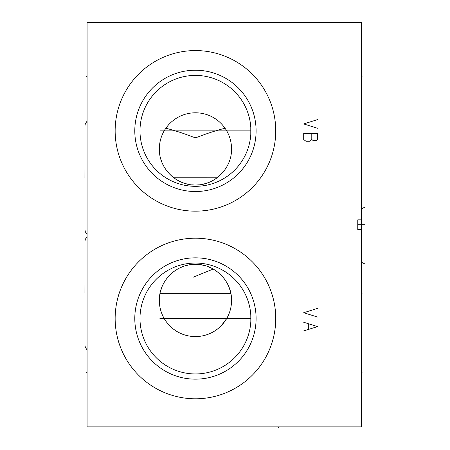 <?xml version="1.0" encoding="UTF-8"?>
<svg xmlns="http://www.w3.org/2000/svg" width="450" height="450" viewBox="0 0 450 450"><rect width="100%" height="100%" fill="white"/><g stroke="black" fill="none" stroke-linecap="round" stroke-linejoin="round"><path stroke-width="0.67" d="M361.468 219.842L361.468 22.5L87.075 22.5L87.075 426.864L361.468 426.864L361.468 229.523L357.767 229.523L357.767 219.842L361.468 219.842L361.468 229.523M115.149 318.493A80.297 80.297 0 0 1 195.446 238.202A80.297 80.297 0 0 1 275.743 318.493A80.297 80.297 0 0 1 195.446 398.79A80.297 80.297 0 0 1 115.149 318.493M115.149 130.871A80.297 80.297 0 0 1 195.446 50.574A80.297 80.297 0 0 1 275.743 130.871A80.297 80.297 0 0 1 195.446 211.168A80.297 80.297 0 0 1 115.149 130.871M134.792 130.871A60.654 60.654 0 0 1 195.446 70.217A60.654 60.654 0 0 1 256.101 130.871A60.654 60.654 0 0 1 195.446 191.526A60.654 60.654 0 0 1 134.792 130.871M139.989 130.871A55.457 55.457 0 0 1 195.446 75.414A55.457 55.457 0 0 1 250.903 130.871A55.457 55.457 0 0 1 195.446 186.328A55.457 55.457 0 0 1 139.989 130.871M250.892 131.856L250.864 132.834M250.824 133.808L250.763 134.769M250.599 136.642L250.498 137.548M250.386 138.42L250.262 139.269M249.992 140.856L249.857 141.587M249.716 142.273L249.581 142.909M249.446 143.483L249.143 144.731M249.244 144.321L249.328 143.989M249.486 143.314L249.806 141.846M249.817 141.784L249.964 141.036M249.975 140.951L250.104 140.226M250.11 140.197L250.374 138.493M250.487 137.649L250.583 136.811M250.791 134.387L250.791 127.35M250.088 121.41L249.857 120.15M249.604 118.957L249.486 118.429M249.446 118.26L249.238 117.383M249.581 118.834L249.716 119.469M250.262 122.473L250.386 123.317M250.498 124.194L250.599 125.1M250.763 126.973L250.824 127.935M250.864 128.903L250.892 129.887M250.836 321.227L250.791 314.978M250.088 309.032L249.857 307.777M249.604 306.579L249.486 306.056M249.446 305.882L249.238 305.004M249.581 306.461L249.716 307.091M250.262 310.095L250.386 310.944M250.498 311.822L250.599 312.728M250.763 314.595L250.824 315.557M250.864 316.53L250.892 317.509M250.892 319.478L250.864 320.462M250.824 321.435L250.763 322.397M250.599 324.264L250.498 325.17M250.386 326.048L250.262 326.897M249.992 328.483L249.857 329.214M249.716 329.901L249.581 330.531M249.446 331.11L249.143 332.353M249.244 331.948L249.328 331.616M249.486 330.936L249.806 329.473M249.817 329.406L249.964 328.663M249.975 328.579L250.104 327.853M250.11 327.825L250.374 326.121M250.487 325.271L250.583 324.439M250.791 322.014L250.836 321.233M139.989 318.493A55.457 55.457 0 0 0 195.446 373.95A55.457 55.457 0 0 0 250.903 318.493A55.457 55.457 0 0 0 195.446 263.042A55.457 55.457 0 0 0 139.989 318.493M231.547 300.471C231.525 306.877 229.922 312.885 226.727 318.493C212.304 342.697 178.307 342.506 164.16 318.493C160.971 312.891 159.362 306.883 159.339 300.471C158.934 281.205 175.798 264.414 194.439 264.381C213.846 263.323 231.992 280.457 231.547 300.471M231.289 304.824L231.058 306.399M230.659 308.441L230.158 310.404M229.506 312.446L228.752 314.409M227.835 316.423L226.868 318.251M226.727 318.493L221.293 325.676M220.849 326.126L219.499 327.397M217.828 328.804L215.949 330.188M213.666 331.644L212.04 332.533M210.561 333.259L208.547 334.114M206.46 334.856L205.689 335.093M204.418 335.447L203.957 335.559M201.954 335.987L200.638 336.201M198.332 336.459L196.189 336.566M194.856 336.572L194.237 336.555M192.442 336.454L191.351 336.341M190.013 336.167L189.309 336.054M188.201 335.841L186.429 335.43M184.674 334.935L184.095 334.744M182.019 333.984L180.107 333.157M178.903 332.561L177.429 331.762M174.982 330.216L173.07 328.809M171.433 327.431L170.123 326.205M169.56 325.642L168.047 323.989M166.489 322.031L165.015 319.899M164.042 318.285L163.052 316.418M162.141 314.409L161.387 312.446M160.734 310.416L160.239 308.475M159.834 306.422L159.57 304.509M159.39 302.366L159.424 298.046M159.615 296.038L160.059 293.31L230.833 293.31M230.923 293.766L231.278 296.066M231.469 298.046L231.536 299.464M160.453 291.589L161.826 287.303M162.827 284.996L163.901 282.909M166.089 279.456L167.518 277.588M168.711 276.21L169.251 275.625M170.336 274.528L171.956 273.054M173.256 271.991L174.684 270.934M175.967 270.073L177.801 268.971M179.623 268.02L182.379 266.816M185.828 265.674L187.954 265.157M192.004 264.532L193.86 264.403M197.257 264.414L199.164 264.561M201.549 264.887L205.178 265.708M218.835 272.97L220.404 274.387M221.676 275.664L222.508 276.57M223.504 277.757L224.865 279.546M227.002 282.938L228.088 285.041M229.078 287.347L230.445 291.623M207.073 266.293L211.506 268.138M213.328 269.106L215.19 270.248M216.394 271.069L216.872 271.412M216.984 177.868L216.219 178.419M215.28 179.061L213.294 180.276M209.514 182.143L207.343 182.981M205.172 183.662L200.953 184.573M198.714 184.849L196.543 184.978M194.327 184.978L192.139 184.843M189.911 184.573L187.971 184.213M187.481 184.106L185.58 183.623M183.476 182.953L181.412 182.16M177.458 180.197L175.573 179.038M174.274 178.138L173.773 177.767L217.108 177.778M231.289 153.231L230.957 155.391M230.479 157.624L230.062 159.143M229.77 160.093L229.078 162.023M228.049 164.402L226.879 166.652M224.82 169.886L223.363 171.787M221.85 173.514L218.739 176.479M231.531 147.78L231.547 148.894C231.958 168.159 215.094 184.95 196.453 184.984C177.047 186.041 158.901 168.907 159.339 148.894L159.351 148.134M172.018 176.366L169.104 173.582M167.479 171.726L166.005 169.791M164.059 166.742L162.816 164.351M161.797 161.983L161.106 160.048M160.813 159.103L160.403 157.579M159.924 155.374L159.598 153.214M159.396 150.868L159.339 148.894C159.362 142.487 160.971 136.479 164.16 130.871C178.583 106.667 212.586 106.858 226.727 130.871C229.916 136.479 231.525 142.487 231.547 148.894M159.401 146.846L159.553 144.984M159.817 143.044L160.138 141.356M160.661 139.213L161.089 137.796M161.241 137.334L161.831 135.714M162.045 135.18L162.321 134.533M162.653 133.785L163.856 131.411M164.284 130.663L165.172 129.218M166.219 127.693L166.804 126.911M168.356 125.021L169.566 123.722M165.859 128.199C211.905 140.563 178.987 140.563 225.028 128.199M221.333 123.728L222.789 125.319M224.235 127.103A36.107 36.107 0 0 0 224.078 126.9L224.674 127.699M225.714 129.218L226.609 130.669M227.031 131.406L227.301 131.901M227.458 132.204L228.234 133.785M228.566 134.516L228.819 135.129M229.056 135.709L229.657 137.362M229.792 137.773L230.237 139.247M230.794 141.542L231.086 143.117M231.351 145.136L231.497 146.919M168.086 125.336A36.107 36.107 0 0 1 169.611 123.671M171.242 122.102A36.107 36.107 0 0 1 171.591 121.793M172.958 120.651A36.107 36.107 0 0 1 174.746 119.312M180.489 116.032A36.107 36.107 0 0 1 182.469 115.2M184.489 114.491A36.107 36.107 0 0 1 186.519 113.912M188.544 113.456A36.107 36.107 0 0 1 190.564 113.119M192.578 112.905A36.107 36.107 0 0 1 194.271 112.809M194.586 112.798A36.107 36.107 0 0 1 196.583 112.809M198.585 112.927A36.107 36.107 0 0 1 200.334 113.119M200.588 113.158A36.107 36.107 0 0 1 204.598 113.968M208.592 115.267A36.107 36.107 0 0 1 210.549 116.1M214.374 118.147A36.107 36.107 0 0 1 214.847 118.446M216.208 119.357A36.107 36.107 0 0 1 217.98 120.684M219.133 121.646A36.107 36.107 0 0 1 219.679 122.13M221.293 123.688A36.107 36.107 0 0 1 222.817 125.347M365.079 224.685L357.767 224.685L357.767 219.842M357.767 224.685L357.767 229.523M134.792 318.493A60.654 60.654 0 0 1 195.446 257.839A60.654 60.654 0 0 1 256.101 318.493A60.654 60.654 0 0 1 195.446 379.153A60.654 60.654 0 0 1 134.792 318.493M84.994 293.31L84.994 241.262L84.921 293.31M84.994 177.778L84.994 125.73L84.921 177.778M87.075 76.686L86.439 76.686M87.075 372.679L86.439 372.679M317.565 119.604L303.699 123.936L317.565 128.273M317.565 133.47L303.699 133.47L303.699 139.534L306.011 141.266L309.476 141.266L311.788 139.534L312.941 140.4L316.406 140.4L317.565 139.534L317.565 133.47M311.788 133.47L311.788 139.534M159.93 130.871L250.903 130.871M317.565 308.385L303.699 312.716L317.565 317.053M303.699 330.913L317.565 326.582L303.699 322.251M308.323 323.983L308.323 329.181M159.93 318.493L250.903 318.493M361.468 76.686L362.098 76.686L361.468 76.686M361.468 177.778L362.098 177.778M361.468 372.679L362.098 372.679L361.468 372.679M365.079 207.034L362.098 208.507M213.204 269.038L193.219 277.194M361.468 293.31L362.098 293.31M365.079 264.054L362.098 262.575M360.832 224.685L362.098 224.685L360.832 224.685M278.398 426.864L278.398 427.5M84.994 345.414L85.309 347.316L87.075 349.931M87.075 236.689L85.297 239.327L84.994 241.206M84.994 229.882L85.309 231.784L87.075 234.399M87.075 121.151L85.297 123.789L84.994 125.674"/></g></svg>
